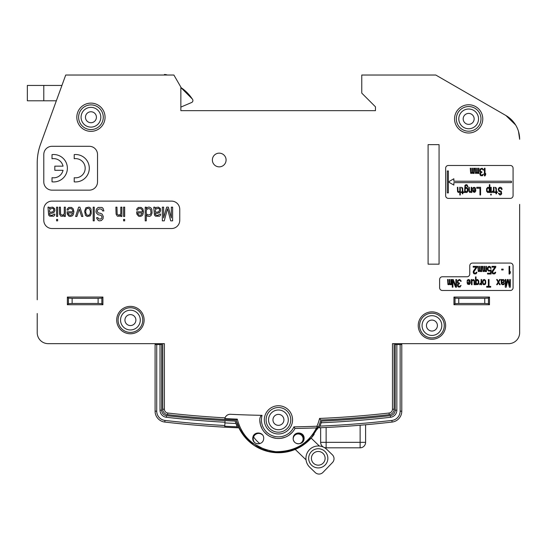 <?xml version="1.0" encoding="UTF-8"?>
<svg xmlns="http://www.w3.org/2000/svg" width="547" height="547" viewBox="0 0 547 547"><rect width="100%" height="100%" fill="white"/><g stroke="black" fill="none" stroke-linecap="round" stroke-linejoin="round"><path stroke-width="0.82" d="M317.315 427.829L316.986 427.87A986.795 986.795 0 0 1 294.956 428.486L293.917 426.858A16.998 16.998 0 0 1 272.652 435.836A16.998 16.998 0 0 1 262.054 415.33A973.633 973.633 0 0 1 230.472 414.284A5.497 5.497 0 0 0 225.049 417.846A977.475 977.475 0 0 1 167.806 413.026A3.836 3.836 0 0 1 164.408 409.211L164.408 343.653L48.184 343.653A10.967 10.967 0 0 1 37.217 332.685L37.217 313.499M37.217 204.407L37.217 163.013L37.217 204.407M37.217 299.797L37.217 163.013C37.244 156.435 38.345 150.186 40.526 144.264L65.722 75.028L173.884 75.028L180.852 87.089L180.852 110.658L375.468 110.658L375.468 106.822L375.468 110.658L375.468 106.822L368.343 99.698M464.28 91.486L466.427 92.723M515.609 124.955L505.948 115.54A27.412 27.412 0 0 1 519.65 139.28L518.488 131.376M519.65 299.797L519.65 313.499M293.452 440.144A5.484 5.484 0 0 0 294.245 441.648M295.428 442.817A5.484 5.484 0 0 0 298.115 443.829A4.937 4.937 0 0 0 301.582 435.344A4.937 4.937 0 0 0 293.226 439.234M254.991 442.803A5.484 5.484 0 0 0 258.027 443.849M259.668 443.658A5.484 5.484 0 0 0 259.859 443.603A30.153 30.153 0 0 1 253.596 436.944M295.223 449.408L306.019 459.836M319.352 446.031L311.147 438.106M323.776 447.282A12.335 12.335 0 0 1 326.832 449.443L332.35 454.776A5.484 5.484 0 0 1 332.487 462.53L322.969 472.389A5.484 5.484 0 0 1 315.216 472.526L309.698 467.193A12.335 12.335 0 0 1 323.639 447.22M316.761 467.794A9.593 9.593 0 0 0 327.359 455.275A9.593 9.593 0 0 0 311.366 451.651A9.593 9.593 0 0 0 316.761 467.794M317.192 465.087A6.851 6.851 0 0 0 324.761 456.143A6.851 6.851 0 0 0 313.335 453.559A6.851 6.851 0 0 0 317.192 465.087M360.117 425.238L360.117 442.332L365.601 442.332A5.484 5.484 180 0 1 360.117 447.815L360.117 442.332L320.645 442.332A5.484 5.484 0 0 0 326.128 447.815L360.117 447.815L326.128 447.815A5.484 5.484 0 0 1 320.645 442.332A5.484 5.484 0 0 0 326.128 447.815A5.484 5.484 0 0 1 320.645 442.332L320.645 427.72M360.117 447.815A5.484 5.484 180 0 0 365.601 442.332L365.601 424.766M56.348 100.792L27.35 100.792L27.35 85.441L61.934 85.441M180.852 87.547L192.27 98.966A2.195 2.195 0 0 1 191.573 102.535L180.852 107.089M187.033 92.573A41.524 41.524 0 0 0 180.852 87.479A41.524 41.524 0 0 1 192.27 98.966A41.524 41.524 0 0 0 180.852 87.479A41.524 41.524 0 0 1 187.033 92.573M164.408 75.028L164.408 74.474A8.15 8.15 0 0 1 167.341 75.028M85.462 117.236A5.484 5.484 0 0 1 90.946 111.759A5.484 5.484 0 0 1 96.422 117.236A5.484 5.484 0 0 1 90.946 122.719A5.484 5.484 0 0 1 85.462 117.236A5.484 5.484 0 0 0 90.959 122.719A5.484 5.484 0 0 0 96.422 117.236A5.484 5.484 0 0 0 90.932 111.759A5.484 5.484 0 0 0 85.462 117.263A5.484 5.484 0 0 0 90.959 122.719A5.484 5.484 0 0 0 96.422 117.215M90.946 129.571A12.335 12.335 0 0 1 78.611 117.236A12.335 12.335 0 0 1 90.946 104.901A12.335 12.335 0 0 1 103.28 117.236A12.335 12.335 0 0 1 90.946 129.571M124.935 320.077A5.484 5.484 0 0 1 130.412 314.6A5.484 5.484 0 0 1 135.895 320.077A5.484 5.484 0 0 1 130.412 325.561A5.484 5.484 0 0 1 124.935 320.077A5.484 5.484 0 0 0 130.425 325.561A5.484 5.484 0 0 0 135.895 320.077A5.484 5.484 0 0 0 130.405 314.6A5.484 5.484 0 0 0 124.935 320.104A5.484 5.484 0 0 0 130.425 325.561A5.484 5.484 0 0 0 135.895 320.057M130.412 332.412A12.335 12.335 0 0 1 118.077 320.077A12.335 12.335 0 0 1 130.412 307.742A12.335 12.335 0 0 1 142.753 320.077A12.335 12.335 0 0 1 130.412 332.412M272.953 419.857A5.484 5.484 0 0 1 278.437 414.373A5.484 5.484 0 0 1 283.914 419.857A5.484 5.484 0 0 1 278.437 425.34A5.484 5.484 0 0 1 272.953 419.857A5.484 5.484 0 0 0 278.444 425.34A5.484 5.484 0 0 0 283.914 419.829A5.484 5.484 0 0 0 278.423 414.373A5.484 5.484 0 0 0 272.953 419.877A5.484 5.484 0 0 0 278.444 425.34A5.484 5.484 0 0 0 283.914 419.857M278.437 432.192A12.335 12.335 0 0 1 266.102 419.857A12.335 12.335 0 0 1 278.437 407.522A12.335 12.335 0 0 1 290.772 419.857A12.335 12.335 0 0 1 278.437 432.192M426.455 325.561A5.484 5.484 0 0 1 431.932 320.077A5.484 5.484 0 0 1 437.415 325.561A5.484 5.484 0 0 1 431.932 331.044A5.484 5.484 0 0 1 426.455 325.561A5.484 5.484 0 0 0 431.945 331.044A5.484 5.484 0 0 0 437.415 325.533A5.484 5.484 0 0 0 431.925 320.077A5.484 5.484 0 0 0 426.455 325.588A5.484 5.484 0 0 0 431.945 331.044A5.484 5.484 0 0 0 437.415 325.561M431.932 337.896A12.335 12.335 0 0 1 419.597 325.561A12.335 12.335 0 0 1 431.932 313.226A12.335 12.335 0 0 1 444.273 325.561A12.335 12.335 0 0 1 431.932 337.896M463.186 118.884A5.484 5.484 0 0 1 468.663 113.4A5.484 5.484 0 0 1 474.146 118.884A5.484 5.484 0 0 1 468.663 124.367A5.484 5.484 0 0 1 463.186 118.884A5.484 5.484 0 0 0 468.676 124.367A5.484 5.484 0 0 0 474.146 118.884A5.484 5.484 0 0 0 468.656 113.4A5.484 5.484 0 0 0 463.186 118.911A5.484 5.484 0 0 0 468.676 124.367A5.484 5.484 0 0 0 474.146 118.856M468.663 131.218A12.335 12.335 0 0 1 456.328 118.884A12.335 12.335 0 0 1 468.663 106.549A12.335 12.335 0 0 1 480.998 118.884A12.335 12.335 0 0 1 468.663 131.218M401.785 343.653L401.785 411.166A10.967 10.967 0 0 1 392.083 422.058A986.795 986.795 0 0 1 319.222 427.781A986.795 986.795 0 0 1 317.992 427.836A43.856 43.856 0 0 1 317.308 429.197M37.217 163.013A54.823 54.823 0 0 1 40.526 144.264L51.473 114.186M180.852 110.658L375.468 110.658L180.852 110.658M262.451 434.886A5.484 5.484 0 0 0 253.234 438.899A5.484 5.484 0 0 0 254.485 442.379M302.388 442.373A5.484 5.484 0 0 0 301.547 434.591A5.484 5.484 0 0 0 294.416 434.886M321.397 422.113A44.957 44.957 0 0 1 321.192 422.763L321.698 421.094A44.957 44.957 0 0 1 321.561 421.573M319.434 427.33A44.957 44.957 0 0 1 319.277 427.672L319.434 427.323M314.169 434.318A43.856 43.856 0 0 1 238.882 427.836A986.795 986.795 0 0 1 237.644 427.781L235.203 421.211M237.254 426.927A44.957 44.957 0 0 1 236.748 425.71M236.584 425.306A44.957 44.957 0 0 1 236.311 424.595M235.306 421.573L235.47 422.113A44.957 44.957 0 0 1 235.292 421.525M235.196 421.204A44.957 44.957 0 0 1 235.169 421.094A980.217 980.217 0 0 1 225.07 420.595L224.796 425.518A985.147 985.147 0 0 1 164.975 420.424A9.32 9.32 0 0 1 156.729 411.166L156.729 344.569L155.088 344.514L155.088 411.166L155.088 343.653M254.943 433.983A27.412 27.412 0 0 0 255.319 434.591M301.547 434.591A27.412 27.412 0 0 0 301.923 433.983M519.65 204.407L519.65 332.685A10.967 10.967 0 0 1 508.683 343.653L491.144 343.653M401.785 344.514L400.137 344.569L400.137 411.166L401.785 411.166M392.083 422.058L391.891 420.424A985.147 985.147 0 0 1 319.961 426.106A44.957 44.957 0 0 0 321.192 422.763A981.858 981.858 0 0 0 390.531 417.272A7.125 7.125 0 0 0 396.848 410.188L396.848 344.569L400.137 344.569M396.848 344.569L395.207 344.514L395.207 343.653M319.961 426.106L319.222 427.781M325.034 427.528L323.339 427.604M321.814 427.672L320.665 427.72M365.047 424.821L363.905 424.916M362.374 425.046L360.664 425.197M219.737 426.879L225.843 427.221M218.711 426.817L219.368 426.858M213.494 426.489L218.636 426.81M224.796 425.518L224.708 427.166A986.795 986.795 0 0 0 237.651 427.781A986.795 986.795 0 0 1 224.708 427.166L224.304 427.139M197.925 425.334L198.828 425.409M189.57 424.616L190.206 424.677L189.57 424.616M218.896 426.831L218.26 426.79L218.896 426.831M200.052 425.511L206.93 426.031M188.298 424.499L182.896 423.993M172.114 422.879L172.749 422.947M179.307 423.638L179.936 423.699M183.717 424.069L184.059 424.103M156.729 344.569L161.666 344.514L161.666 343.653M156.729 411.166L155.088 411.166A10.967 10.967 0 0 0 164.784 422.058A986.795 986.795 0 0 0 224.708 427.166A986.795 986.795 0 0 1 164.784 422.058A10.967 10.967 0 0 1 155.088 411.166A10.967 10.967 0 0 0 164.784 422.058L164.975 420.424M161.666 344.514L161.666 410.188A5.484 5.484 0 0 0 166.52 415.638A980.217 980.217 0 0 0 225.07 420.595A980.217 980.217 0 0 1 166.52 415.638L166.329 417.272A981.858 981.858 0 0 0 224.974 422.236M390.537 417.272L390.346 415.638A980.217 980.217 0 0 1 321.698 421.094A980.217 980.217 0 0 0 390.346 415.638A5.484 5.484 0 0 0 395.207 410.188L395.207 344.514M163.635 217.938L166.63 207.149L168.346 207.149L171.341 217.938L171.341 207.149L172.626 207.149L172.626 220.851L170.698 220.851L167.491 208.605L164.278 220.851L162.35 220.851L162.35 207.149L163.635 207.149L163.635 217.938M43.794 220.304A8.226 8.226 0 0 0 52.02 228.53L171.532 228.53A8.226 8.226 0 0 0 179.758 220.304L179.758 209.337A8.226 8.226 0 0 0 171.532 201.118L52.02 201.118A8.226 8.226 0 0 0 43.794 209.337L43.794 220.304M508.683 343.653L392.466 343.653L392.466 409.211A3.836 3.836 0 0 1 389.061 413.026A977.475 977.475 0 0 1 319.551 418.441A42.215 42.215 0 0 1 316.918 426.229A985.147 985.147 0 0 1 293.917 426.858M375.468 106.822L361.765 93.12L361.765 75.028L435.774 75.028L505.948 115.54M212.373 159.998A6.851 6.851 0 0 0 219.224 166.856A6.851 6.851 0 0 0 226.082 159.998A6.851 6.851 0 0 0 219.224 153.146A6.851 6.851 0 0 0 212.373 159.998M418.229 325.561A13.702 13.702 0 0 0 431.932 339.27A13.702 13.702 0 0 0 445.641 325.561A13.702 13.702 0 0 0 431.932 311.858A13.702 13.702 0 0 0 418.229 325.561M454.55 118.884A14.119 14.119 0 0 0 468.663 133.003A14.119 14.119 0 0 0 482.782 118.884A14.119 14.119 0 0 0 468.663 104.764A14.119 14.119 0 0 0 454.55 118.884M76.826 117.236A14.119 14.119 0 0 0 90.946 131.355A14.119 14.119 0 0 0 105.058 117.236A14.119 14.119 0 0 0 90.946 103.123A14.119 14.119 0 0 0 76.826 117.236M116.709 320.077A13.702 13.702 0 0 0 130.412 333.786A13.702 13.702 0 0 0 144.121 320.077A13.702 13.702 0 0 0 130.412 306.375A13.702 13.702 0 0 0 116.709 320.077M428.096 264.16L439.063 264.16L439.063 144.647L428.096 144.647L428.096 264.16M291.825 415.378A14.119 14.119 0 0 0 264.317 419.857A14.119 14.119 0 0 0 278.437 433.969A14.119 14.119 0 0 0 291.825 415.378A14.119 14.119 0 0 1 292.549 419.857M89.298 190.151L52.02 190.151A8.226 8.226 0 0 1 43.794 181.925L43.794 154.514A8.226 8.226 0 0 1 52.02 146.295L89.298 146.295A8.226 8.226 0 0 1 97.523 154.514L97.523 181.925A8.226 8.226 0 0 1 89.298 190.151M453.955 297.055L489.497 297.055L489.497 304.727L453.955 304.727L453.955 297.055L455.022 298.122L458.755 298.327L458.755 303.455L455.022 303.66L455.022 298.122M67.37 297.055L102.911 297.055L102.911 304.727L67.37 304.727L67.37 297.055L68.423 298.108L72.129 298.313L72.129 303.469L68.423 303.674L68.423 298.108M469.764 274.026A2.742 2.742 0 0 1 467.022 276.768L442.352 276.768A2.742 2.742 0 0 0 439.61 279.51L439.61 287.736A2.742 2.742 0 0 0 442.352 290.478L510.33 290.478A2.742 2.742 0 0 0 513.072 287.736L513.072 265.808A2.742 2.742 0 0 0 510.33 263.066L472.505 263.066A2.742 2.742 0 0 0 469.764 265.808L469.764 274.026M513.072 168.223L513.072 195.635A2.742 2.742 0 0 1 510.33 198.376L448.383 198.376A2.742 2.742 0 0 1 445.641 195.635L445.641 168.223A2.742 2.742 0 0 1 448.383 165.481L510.33 165.481A2.742 2.742 0 0 1 513.072 168.223M394.107 343.653L394.107 409.211A5.484 5.484 0 0 1 389.245 414.66A979.116 979.116 0 0 1 320.85 420.034A43.856 43.856 0 0 1 318.422 426.906A1.648 1.648 0 0 1 316.986 427.87L316.501 427.891C308.351 443.713 294.778 451.651 275.784 451.713C255.114 448.731 242.28 437.873 237.289 419.139A978.166 978.166 0 0 1 224.844 418.53L224.708 419.474A979.116 979.116 0 0 1 167.621 414.66A5.484 5.484 0 0 1 162.76 409.211L162.76 343.653M237.289 419.139L236.099 420.034A979.116 979.116 0 0 1 224.708 419.474L225.049 417.846M224.708 419.474A979.116 979.116 0 0 0 236.099 420.034L238.082 426.065M292.269 432.342L288.878 435.296M285.021 437.292L280.802 438.345M276.276 438.366L271.77 437.265M267.579 435.009L264.481 432.219M262.054 428.752L260.447 424.752M260.399 424.561L259.798 419.987M319.551 418.441L320.85 420.034A43.856 43.856 0 0 1 318.422 426.906A1.648 1.648 0 0 1 316.986 427.87A986.795 986.795 0 0 1 294.956 428.486A18.639 18.639 0 0 1 259.798 419.857L259.825 418.817C260.297 416.445 261.035 415.282 262.054 415.33M224.865 418.455L225.077 417.778M225.118 417.676L225.275 417.327M225.528 416.882L226.048 416.178M226.656 415.57L227.347 415.077M228.085 414.701L228.865 414.441M229.665 414.305L230.472 414.284M293.158 438.373C293.288 431.029 304.337 431.398 304.125 438.373C304.009 445.709 292.953 445.354 293.158 438.373M252.741 438.373C252.892 431.002 263.955 431.439 263.709 438.373C263.572 445.737 252.495 445.32 252.741 438.373M316.986 427.87L316.918 426.229L318.422 426.906L311.551 437.668L301.958 445.908L290.573 451.029L277.821 452.745L265.521 450.81L253.904 445.265L244.543 436.704L238.089 426.058L236.017 420.034L240.721 431.282L248.543 440.985L268.898 451.699L282.751 452.533L297.787 448.246L305.684 443.255L318.224 427.234M259.798 419.857A18.639 18.639 0 0 1 259.825 418.817A18.639 18.639 0 0 0 294.956 428.486M74.221 158.726A9.593 9.593 0 0 1 85.188 168.223A9.593 9.593 0 0 0 74.221 158.726L74.221 154.589A13.702 13.702 0 0 1 89.298 168.223A13.702 13.702 0 0 1 74.221 181.857L74.221 177.72A9.593 9.593 0 0 0 85.188 168.223M52.02 177.672A9.593 9.593 0 0 0 63.035 170.295L54.809 170.295L54.809 166.151L63.035 166.151A9.593 9.593 0 0 0 52.02 158.774L52.02 154.616A13.702 13.702 0 0 1 67.37 168.223A13.702 13.702 0 0 1 52.02 181.83L52.02 177.672M488.444 298.108L488.444 303.674L484.745 303.469L484.745 298.313L488.444 298.108L489.497 297.055M484.745 298.313L458.755 298.327M488.444 303.674L489.497 304.727M453.955 304.727L455.022 303.66M484.745 303.469L458.755 303.455M101.845 298.122L101.845 303.66L98.111 303.455L98.111 298.327L101.845 298.122L102.911 297.055M98.111 298.327L72.129 298.313M98.111 303.455L72.129 303.469M101.845 303.66L102.911 304.727M67.37 304.727L68.423 303.674M505.9 285.555L507.377 279.51L508.218 279.51L509.695 285.555L509.695 279.51L510.33 279.51L510.33 287.189L509.38 287.189L507.801 280.331L506.214 287.189L505.264 287.189L505.264 279.51L505.9 279.51L505.9 285.555M501.572 279.51L501.045 279.51L501.36 283.92L502.522 284.734L503.89 284.57L504.423 283.428L502.522 284.084L501.886 283.756L501.784 282.943L503.999 282.45L504.313 280.331L503.363 279.51L502.208 279.674L501.784 280.331L501.572 279.51M502.946 282.286L501.784 282.286L501.784 281.308L502.208 280.488L503.363 280.167L503.89 281.144L502.946 282.286M499.568 284.734L498.406 282.614L497.244 284.734L496.614 284.734L498.091 282.122L496.614 279.51L497.244 279.51L498.406 281.637L499.568 279.51L500.197 279.51L498.72 282.122L500.197 284.734L499.568 284.734M486.693 286.368L486.693 287.189L490.7 287.189L490.7 286.368L489.011 286.368L489.011 279.51L488.382 279.51L488.382 286.368L486.693 286.368M484.58 279.51L485.633 280.652L485.743 283.107L485.216 284.413L483.739 284.734L482.892 284.084L482.468 281.794L483.104 279.838L484.58 279.51M483.945 280.167L484.792 280.331L485.319 281.794L485.216 283.107L484.368 284.084L483.527 283.92L482.994 282.45L483.104 281.144L483.945 280.167M481.627 279.51L481.1 279.51L481.1 282.778L479.726 283.92L479.726 284.734L481.1 283.756L481.1 284.734L481.627 284.734L481.627 279.51M476.034 280.488L476.034 276.898L475.507 276.898L475.507 284.734L476.034 284.734L476.034 283.756L476.56 284.57L478.037 284.57L478.775 283.428L478.775 280.816L477.613 279.51L476.56 279.674L476.034 280.488M476.246 280.816L476.246 283.428L477.613 283.92L478.351 282.614L478.146 280.816L477.401 280.331L476.246 280.816M471.808 279.51L471.282 279.51L471.493 284.734L472.02 284.734L472.02 281.144L472.97 280.167L474.03 280.98L474.133 284.734L474.659 284.734L474.447 280.488L473.394 279.51L472.02 280.331L471.808 279.51M470.331 283.107L469.914 280.167L468.642 279.51L467.487 280.002L467.063 281.144L468.752 280.167L469.914 281.794L467.063 282.122L467.487 284.084L469.278 284.57L470.331 283.107M469.805 282.778L468.752 284.084L467.589 283.107L469.805 282.778M457.668 280.331L459.678 279.51L461.046 280.816L461.155 281.308L460.622 281.308L460.095 280.488L458.933 280.331L457.88 281.308L458.092 282.614L459.466 283.107L459.466 283.756L458.195 284.413L458.195 285.883L459.466 286.368L461.046 285.39L460.095 287.025L458.407 287.025L457.565 286.04L457.565 284.413L458.195 283.428L457.456 282.614L457.668 280.331M456.506 279.51L455.877 279.51L455.877 286.204L453.237 279.51L452.287 279.51L452.287 287.189L452.923 287.189L452.923 280.652L455.562 287.189L456.506 287.189L456.506 279.51M451.446 279.51L450.913 279.51L450.913 283.592L450.386 284.084L449.757 283.428L449.757 279.51L449.231 279.51L449.231 283.428L448.807 284.084L448.068 283.428L448.068 279.51L447.542 279.51L447.959 284.57L448.697 284.734L449.333 284.084L449.969 284.734L450.913 284.249L450.913 284.734L451.446 284.734L451.446 279.51M509.695 266.355L509.066 266.355L509.066 274.026L509.695 274.026L510.33 272.885L510.33 271.579L509.695 272.721L509.695 266.355M503.151 269.131L501.674 269.131L501.674 269.945L503.151 269.945L503.151 269.131M495.767 267.168L492.601 271.907L493.127 273.049L494.604 273.049L495.131 272.235L495.664 272.235L495.555 272.885L494.714 273.862L492.915 273.862L492.074 272.885L492.074 271.25L494.926 267.168L491.965 267.168L491.965 266.355L495.767 266.355L495.767 267.168M491.124 269.78L489.538 270.437L488.485 270.273L487.849 268.967L488.485 267.333L489.538 267.168L490.488 268.31L491.124 268.31L490.071 266.519L488.909 266.355L487.849 267.004L487.322 268.474L487.534 269.945L488.909 271.25L490.597 270.601L490.597 273.213L487.534 273.213L487.534 274.026L491.124 274.026L491.124 269.78M486.481 266.355L485.955 266.355L485.955 270.437L485.421 270.929L484.792 270.273L484.792 266.355L484.266 266.355L484.266 270.273L483.842 270.929L483.104 270.273L483.104 266.355L482.577 266.355L482.994 271.415L483.739 271.579L484.368 270.929L485.004 271.579L485.955 271.086L485.955 271.579L486.481 271.579L486.481 266.355M481.729 266.355L481.203 266.355L481.203 270.437L480.676 270.929L480.04 270.273L480.04 266.355L479.514 266.355L479.514 270.273L479.09 270.929L478.351 270.273L478.351 266.355L477.825 266.355L478.249 271.415L478.987 271.579L479.623 270.929L480.252 271.579L481.203 271.086L481.203 271.579L481.729 271.579L481.729 266.355M476.984 267.168L473.818 271.907L474.345 273.049L475.822 273.049L476.348 272.235L476.875 272.235L476.772 272.885L475.924 273.862L474.133 273.862L473.292 272.885L473.292 271.25L476.136 267.168L473.182 267.168L473.182 266.355L476.984 266.355L476.984 267.168M499.261 193.508L498.522 193.18L498.625 193.672L499.89 194.978L500.84 194.814L501.688 193.829L501.264 191.218L499.363 190.568L498.837 189.747L499.049 188.77L499.787 188.277L501.052 188.442L501.476 189.426L502.105 189.426L501.688 187.956L500.628 187.3L499.261 187.464L498.201 189.098L498.837 191.218L501.052 192.202L500.737 193.829L499.787 193.994L499.261 193.508M495.035 187.3L495.985 188.934L495.985 191.874L494.823 191.874L494.823 192.523L495.985 192.523L495.985 193.829L496.512 193.829L496.512 192.523L497.36 192.523L497.36 191.874L496.512 191.874L496.3 187.956L495.035 187.3M493.982 187.3L493.456 187.3L493.456 190.568L492.081 191.71L492.081 192.523L493.456 191.546L493.456 192.523L493.982 192.523L493.982 187.3M491.24 187.3L490.707 187.3L490.707 192.523L491.24 192.523L491.24 187.3M491.24 194.158L490.707 194.158L490.707 194.978L491.24 194.978L491.24 194.158M489.866 184.688L489.339 184.688L489.339 188.277L488.813 187.464L487.753 187.3L486.591 188.606L486.591 191.218L487.753 192.523L488.813 192.366L489.339 191.546L489.339 192.523L489.866 192.523L489.866 184.688M489.127 188.606L488.389 188.12L487.227 188.606L487.015 190.404L487.753 191.71L489.127 191.218L489.127 188.606M479.945 194.978L480.581 194.978L480.581 187.3L476.779 187.3L476.779 188.277L479.945 188.277L479.945 194.978M475.828 190.896L475.405 187.956L474.14 187.3L472.977 187.792L472.56 188.934L474.249 187.956L475.405 189.59L472.56 189.912L472.977 191.874L474.775 192.366L475.828 190.896M475.302 190.568L474.249 191.874L473.087 190.896L475.302 190.568M471.712 187.3L471.186 187.3L471.186 191.053L470.235 191.874L469.394 191.218L469.285 187.3L468.758 187.3L468.861 191.218L469.811 192.523L471.186 191.71L471.186 192.523L471.712 192.523L471.712 187.3M467.384 186.65L467.917 186.65L467.07 184.852L466.017 184.688L464.957 185.344L464.54 192.523L465.066 192.523L465.066 191.546L466.017 192.523L467.07 192.366L467.706 191.546L467.917 189.262L467.384 187.792L466.017 187.3L465.066 188.277L465.593 185.501L466.646 185.344L467.384 186.65M465.066 190.732L466.017 191.71L467.07 191.382L467.384 189.426L466.858 188.277L465.278 188.606L465.066 190.732M461.374 187.3L462.324 188.934L462.324 191.874L461.162 191.874L461.162 192.523L462.324 192.523L462.324 193.829L462.851 193.829L462.851 192.523L463.692 192.523L463.692 191.874L462.851 191.874L462.639 187.956L461.374 187.3M460.314 187.3L459.788 187.3L459.788 191.053L458.837 191.874L457.996 191.218L457.887 187.3L457.36 187.3L457.572 191.71L458.413 192.523L459.788 191.71L459.788 194.978L460.314 194.978L460.314 187.3M485.025 168.223L484.396 168.223L484.396 175.895L485.025 175.895L485.661 174.753L485.661 173.447L485.025 174.589L485.025 168.223M480.068 169.037L482.071 168.223L483.445 169.529L483.548 170.021L483.022 170.021L482.495 169.201L481.333 169.037L480.28 170.021L480.492 171.327L481.859 171.813L481.859 172.469L480.594 173.119L480.594 174.589L481.859 175.081L483.445 174.103L482.495 175.737L480.806 175.737L479.965 174.753L479.965 173.119L480.594 172.141L479.856 171.327L480.068 169.037M478.905 168.223L478.379 168.223L478.379 172.305L477.852 172.797L477.216 172.141L477.216 168.223L476.69 168.223L476.69 172.141L476.266 172.797L475.528 172.141L475.528 168.223L475.001 168.223L475.425 173.283L476.163 173.447L476.793 172.797L477.428 173.447L478.379 172.961L478.379 173.447L478.905 173.447L478.905 168.223M474.16 168.223L473.627 168.223L473.627 172.305L473.1 172.797L472.471 172.141L472.471 168.223L471.938 168.223L471.938 172.141L471.521 172.797L470.782 172.141L470.782 168.223L470.256 168.223L470.673 173.283L471.411 173.447L472.047 172.797L472.683 173.447L473.627 172.961L473.627 173.447L474.16 173.447L474.16 168.223M448.383 170.965L448.383 192.893L447.282 192.893L447.282 170.965L448.383 170.965M453.866 185.091L448.383 181.925L453.866 178.76L453.866 181.228L511.424 181.228L511.424 182.63L453.866 182.63L453.866 185.091M154.856 207.149L153.782 207.149L154.425 215.019L155.498 216.188L159.567 216.188L160.421 215.313L160.633 214.144L159.567 214.144L158.062 215.313L156.784 215.313L155.498 214.725L155.28 213.268L157.639 213.268L159.779 212.393L160.633 210.643L160.421 208.605L158.493 207.149L156.141 207.436L155.28 208.605L154.856 207.149M157.639 212.106L155.28 212.106L155.28 210.356L156.141 208.892L158.493 208.311L159.348 208.892L159.567 210.062L158.924 211.518L157.639 212.106M146.288 207.149L145.215 207.149L145.215 220.851L146.288 220.851L146.288 214.725L147.362 216.188L149.502 216.475L150.999 215.6L152.073 212.981L151.854 209.48L150.999 208.024L149.502 207.149L148.216 207.149L146.931 207.73L146.288 208.892L146.288 207.149M146.288 213.268L146.719 214.144L148.216 215.019L150.357 214.438L150.999 212.687L150.569 209.48L149.071 208.605L147.362 208.892L146.288 210.356L146.288 213.268M143.505 211.812L142.863 214.725L141.789 215.894L139.861 216.475L138.576 216.188L136.866 214.144L136.654 211.812L142.432 211.812L142.432 211.231L142.008 209.768L140.935 208.605L138.576 208.605L137.721 210.062L136.654 210.062L136.866 208.892L138.364 207.436L141.147 207.436L142.863 208.892L143.505 211.812M142.22 212.981L141.365 214.725L140.08 215.313L138.794 215.019L137.721 213.562L137.721 212.981L142.22 212.981M124.661 207.149L123.588 207.149L123.588 216.475L124.661 216.475L124.661 207.149M124.661 219.395L123.588 219.395L123.588 220.851L124.661 220.851L124.661 219.395M121.872 207.149L120.805 207.149L120.805 213.856L118.877 215.313L117.161 214.144L116.949 207.149L115.882 207.149L116.094 214.144L117.379 216.188L119.731 216.188L120.805 215.019L120.805 216.475L121.872 216.475L121.872 207.149M97.892 217.644L98.535 218.814L100.463 219.101L101.742 218.226L101.961 216.769L101.099 215.313L98.104 214.725L96.388 212.981L95.964 211.812L96.388 209.186L98.104 207.436L101.961 207.436L103.027 208.311L103.889 210.937L102.604 210.937L101.742 209.186L99.178 208.892L97.674 209.768L97.25 211.518L98.316 212.981L100.463 213.268L102.173 214.144L103.246 216.475L103.027 218.814L101.318 220.557L99.39 220.851L98.316 220.557L96.819 218.52L96.607 217.644L97.892 217.644M94.248 207.149L93.181 207.149L93.181 220.851L94.248 220.851L94.248 207.149M88.894 207.149L90.18 207.73L91.034 209.186L91.253 213.562L90.18 215.894L87.185 216.475L85.469 215.313L84.614 211.231L85.9 207.73L88.894 207.149M87.609 208.311L89.325 208.605L90.392 211.231L90.18 213.562L89.325 215.019L88.47 215.313L86.754 215.019L85.681 212.393L85.9 210.062L86.754 208.605L87.609 208.311M81.612 216.475L79.26 209.186L76.901 216.475L75.616 216.475L78.618 207.149L79.903 207.149L82.898 216.475L81.612 216.475M73.907 211.812L73.264 214.725L72.19 215.894L70.262 216.475L68.984 216.188L67.267 214.144L67.055 211.812L72.833 211.812L72.833 211.231L72.409 209.768L71.336 208.605L68.984 208.605L68.122 210.062L67.055 210.062L67.267 208.892L68.765 207.436L71.548 207.436L73.264 208.892L73.907 211.812M72.621 212.981L71.766 214.725L70.481 215.313L69.195 215.019L68.122 213.562L68.122 212.981L72.621 212.981M65.339 207.149L64.266 207.149L64.266 213.856L62.344 215.313L60.628 214.144L60.416 207.149L59.343 207.149L59.555 214.144L60.84 216.188L63.199 216.188L64.266 215.019L64.266 216.475L65.339 216.475L65.339 207.149M57.633 207.149L56.56 207.149L56.56 216.475L57.633 216.475L57.633 207.149M57.633 219.395L56.56 219.395L56.56 220.851L57.633 220.851L57.633 219.395M49.066 207.149L47.992 207.149L48.635 215.019L49.709 216.188L53.777 216.188L54.632 215.313L54.844 214.144L53.777 214.144L52.28 215.313L50.994 215.313L49.709 214.725L49.49 213.268L51.849 213.268L53.989 212.393L54.844 210.643L54.632 208.605L52.703 207.149L50.351 207.436L49.49 208.605L49.066 207.149M51.849 212.106L49.49 212.106L49.49 210.356L50.351 208.892L52.703 208.311L53.565 208.892L53.777 210.062L53.134 211.518L51.849 212.106M326.128 427.474L326.128 447.815M43.794 85.441L43.794 100.792M81.072 117.236A9.867 9.867 0 0 0 90.966 127.109A9.867 9.867 0 0 0 100.812 117.195A9.867 9.867 0 0 0 90.925 107.369A9.867 9.867 0 0 0 81.072 117.236M81.072 117.208A9.867 9.867 0 0 1 90.959 107.369A9.867 9.867 0 0 1 100.812 117.236M100.812 117.27A9.867 9.867 0 0 1 90.952 127.109A9.867 9.867 0 0 1 81.072 117.284M120.545 320.077A9.867 9.867 0 0 0 130.439 329.95A9.867 9.867 0 0 0 140.285 320.036A9.867 9.867 0 0 0 130.391 310.211A9.867 9.867 0 0 0 120.545 320.077A9.867 9.867 0 0 1 130.432 310.211A9.867 9.867 0 0 1 140.285 320.077M140.285 320.104A9.867 9.867 0 0 1 130.425 329.95A9.867 9.867 0 0 1 120.545 320.125M268.563 419.857A9.867 9.867 0 0 0 278.457 429.723A9.867 9.867 0 0 0 288.303 419.809A9.867 9.867 0 0 0 278.409 409.99A9.867 9.867 0 0 0 268.563 419.857M268.563 419.829A9.867 9.867 0 0 1 278.45 409.99A9.867 9.867 0 0 1 288.303 419.857M288.303 419.884A9.867 9.867 0 0 1 278.444 429.723A9.867 9.867 0 0 1 268.563 419.898M422.065 325.561A9.867 9.867 0 0 0 431.959 335.427A9.867 9.867 0 0 0 441.805 325.52A9.867 9.867 0 0 0 431.911 315.694A9.867 9.867 0 0 0 422.065 325.561M422.065 325.533A9.867 9.867 0 0 1 431.952 315.694A9.867 9.867 0 0 1 441.805 325.561M441.805 325.588A9.867 9.867 0 0 1 431.945 335.427A9.867 9.867 0 0 1 422.065 325.609M458.796 118.884A9.867 9.867 0 0 0 468.69 128.75A9.867 9.867 0 0 0 478.536 118.836A9.867 9.867 0 0 0 468.642 109.017A9.867 9.867 0 0 0 458.796 118.884A9.867 9.867 0 0 1 468.676 109.017A9.867 9.867 0 0 1 478.536 118.884M478.536 118.911A9.867 9.867 0 0 1 468.676 128.75A9.867 9.867 0 0 1 458.796 118.925M400.137 411.166A9.32 9.32 0 0 1 391.891 420.424M160.018 344.569L160.018 410.188A7.125 7.125 0 0 0 166.336 417.272M235.907 423.467A982.556 982.556 0 0 1 224.94 422.927M224.762 426.216A985.844 985.844 0 0 0 237.207 426.817M160.018 410.188L161.666 410.188M395.207 410.188L396.848 410.188M162.76 409.211L164.408 409.211M167.621 414.66L167.806 413.026M389.245 414.66L389.061 413.026M392.466 409.211L394.107 409.211"/></g></svg>
